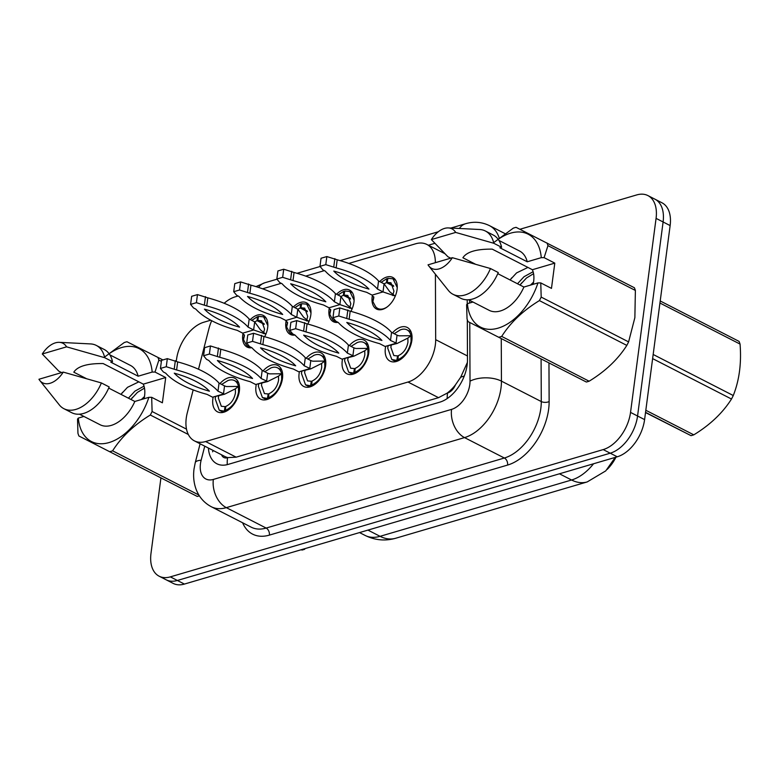 <?xml version="1.0" encoding="UTF-8"?>
<svg xmlns="http://www.w3.org/2000/svg" width="779" height="779" viewBox="0 0 779 779"><rect width="100%" height="100%" fill="white"/><g stroke="black" fill="none" stroke-linecap="round" stroke-linejoin="round"><path stroke-width="1.17" d="M379.685 281.579A17.771 10.896 117.1 0 1 392.713 277.402A17.771 10.896 117.1 0 1 397.066 289.554A17.771 10.896 117.1 0 1 388.974 305.407A17.771 10.896 117.1 0 1 376.5 309.039A17.771 10.896 117.1 0 1 372.158 296.887A17.771 10.896 117.1 0 1 372.42 295.28M338.057 322.37A17.771 10.896 117.1 0 1 333.373 321.717A17.771 10.896 117.1 0 1 329.03 309.565A17.771 10.896 117.1 0 1 329.293 307.968M336.557 294.258A17.771 10.896 117.1 0 1 349.586 290.08A17.771 10.896 117.1 0 1 353.939 302.242A17.771 10.896 117.1 0 1 350.92 311.366M294.929 335.048A17.771 10.896 117.1 0 1 290.246 334.405A17.771 10.896 117.1 0 1 285.893 322.243A17.771 10.896 117.1 0 1 286.166 320.646M293.43 306.936A17.771 10.896 117.1 0 1 306.459 302.768A17.771 10.896 117.1 0 1 310.811 314.92A17.771 10.896 117.1 0 1 307.793 324.045M251.802 347.726A17.771 10.896 117.1 0 1 247.118 347.083A17.771 10.896 117.1 0 1 242.766 334.931A17.771 10.896 117.1 0 1 243.038 333.334M250.302 319.624A17.771 10.896 117.1 0 1 263.331 315.446A17.771 10.896 117.1 0 1 267.684 327.599A17.771 10.896 117.1 0 1 264.665 336.723M392.489 332.837A18.91 11.588 117.1 0 1 407.242 327.453A18.91 11.588 117.1 0 1 411.867 340.384A18.91 11.588 117.1 0 1 403.259 357.249A18.91 11.588 117.1 0 1 389.997 361.105A18.91 11.588 117.1 0 1 385.362 348.174A18.91 11.588 117.1 0 1 385.605 346.704M349.362 345.525A18.91 11.588 117.1 0 1 364.114 340.131A18.91 11.588 117.1 0 1 368.74 353.062A18.91 11.588 117.1 0 1 360.132 369.928A18.91 11.588 117.1 0 1 346.869 373.784A18.91 11.588 117.1 0 1 342.234 360.852A18.91 11.588 117.1 0 1 342.478 359.382M306.235 358.204A18.91 11.588 117.1 0 1 320.987 352.819A18.91 11.588 117.1 0 1 325.612 365.75A18.91 11.588 117.1 0 1 317.004 382.616A18.91 11.588 117.1 0 1 303.742 386.472A18.91 11.588 117.1 0 1 299.107 373.54A18.91 11.588 117.1 0 1 299.35 372.07M263.107 370.892A18.91 11.588 117.1 0 1 277.86 365.497A18.91 11.588 117.1 0 1 282.485 378.428A18.91 11.588 117.1 0 1 273.877 395.294A18.91 11.588 117.1 0 1 260.614 399.15A18.91 11.588 117.1 0 1 255.979 386.218A18.91 11.588 117.1 0 1 256.223 384.748M219.98 383.57A18.91 11.588 117.1 0 1 234.722 378.185A18.91 11.588 117.1 0 1 239.357 391.107A18.91 11.588 117.1 0 1 230.75 407.972A18.91 11.588 117.1 0 1 217.487 411.838A18.91 11.588 117.1 0 1 212.852 398.906A18.91 11.588 117.1 0 1 213.095 397.436M193.173 389.919L187.311 412.724A33.322 20.429 -62.9 0 0 186.259 418.089A33.322 20.429 -62.9 0 0 194.419 440.875A33.322 20.429 -62.9 0 0 205.627 441.537L408.001 382.031A33.322 20.429 -62.9 0 0 435.685 339.683L435.403 274.227M455.511 384.758A33.322 20.429 117.1 0 1 447.117 393.152L447.526 393.035A11.11 6.807 -62.9 0 0 455.511 384.758L460.701 377.202L467.39 362.41M221.528 454.77A11.11 6.807 -62.9 0 0 227.556 457.711L227.965 457.594A33.322 20.429 117.1 0 1 224.878 456.494L194.419 440.875M607.201 469.377A29.992 18.384 -62.9 0 0 615.975 457.166M227.965 457.594L236.134 457.176L438.519 397.67L447.117 393.152M211.693 320.705A33.322 20.429 -62.9 0 0 208.938 328.65L198.499 369.227M238.072 295.991L235.229 296.828A33.322 20.429 -62.9 0 0 224.167 303.274M435.354 262.689L435.344 262.065A33.322 20.429 -62.9 0 0 426.853 244.44A33.322 20.429 -62.9 0 0 415.645 243.778L348.826 263.429M324.327 270.634L305.689 276.107M281.2 283.313L262.562 288.795M519.924 229.269L636.716 194.925A33.322 20.429 117.1 0 1 647.924 195.587A33.322 20.429 117.1 0 1 656.074 218.373L630.532 412.403L637.563 416.005A33.322 20.429 117.1 0 1 610.22 453.193L177.378 580.472A33.322 20.429 117.1 0 1 166.18 579.81A33.322 20.429 117.1 0 0 177.378 580.472L610.22 453.193A33.322 20.429 117.1 0 0 637.563 416.005L663.104 221.976L637.563 416.005L644.593 419.608A33.322 20.429 117.1 0 1 617.25 456.796L184.409 584.075A33.322 20.429 117.1 0 1 173.211 583.413L159.15 576.207A33.322 20.429 117.1 0 1 150.99 553.421L160.912 478.024M647.924 195.587L654.954 199.19A33.322 20.429 117.1 0 1 663.104 221.976A33.322 20.429 117.1 0 0 654.954 199.19L661.984 202.793A33.322 20.429 117.1 0 1 670.135 225.579L644.593 419.608M208.412 448.052A33.322 20.429 -62.9 0 0 216.844 463.758A33.322 20.429 -62.9 0 0 228.052 464.42L439.794 402.159A33.322 20.429 -62.9 0 0 467.478 359.81L467.303 319.702M176.297 361.183L176.531 359.392A33.322 20.429 117.1 0 1 203.884 322.204L210.72 320.198M630.532 412.403A33.322 20.429 117.1 0 1 603.189 449.59L170.348 576.869A33.322 20.429 117.1 0 1 159.15 576.207M442.823 251.666L441.635 252.016M467.234 303.888L467.215 299.808M160.445 368.438L161.516 360.346L167.329 358.642L177.68 361.894A73.869 29.359 7.5 0 1 219.045 383.093L224.547 385.907L223.485 393.999L212.579 397.202L207.087 394.378A73.869 29.359 7.5 0 1 165.713 373.18L163.376 371.982L160.445 368.438L166.268 366.724L176.619 369.976A73.869 29.359 7.5 0 1 217.984 391.175L224.547 394.213L235.355 388.828L235.453 392.889C234.138 399.549 230.915 404.048 225.793 406.404L225.404 410.406C232.376 407.203 236.767 401.058 238.559 391.973L238.442 386.433A16.661 10.215 -62.9 0 0 234.489 380.58A16.661 10.215 -62.9 0 0 227.799 380.629A16.661 10.215 -62.9 0 0 227.361 380.814M215.491 397.212L215.208 398.838L219.288 410.241L225.822 411.439M224.381 410.699L225.053 406.619L221.314 406.278L218.324 397.923L218.85 395.45M209.424 391.185A64.978 25.824 7.5 0 1 174.272 373.17A64.978 25.824 7.5 0 1 209.424 391.185M219.045 383.093L217.984 391.175M177.68 361.894L176.619 369.976M167.329 358.642L166.268 366.724M175.333 360.696L174.272 368.779M235.355 388.828L238.442 386.433L226.465 386.55L224.547 385.907M224.547 394.213L212.579 397.202M225.404 410.406L226.631 411.03M225.053 406.619L225.744 406.979M244.363 334.853L244.246 335.837M242.727 333.159L253.623 329.955L248.121 327.141A73.869 29.359 -172.5 0 0 206.756 305.933L196.405 302.68L190.582 304.394L193.513 307.939L195.86 309.146A73.869 29.359 -172.5 0 0 237.225 330.345L242.727 333.159L244.421 335.72L243.496 339.654L246.252 344.727A16.661 10.215 -62.9 0 0 248.404 346.499A16.661 10.215 -62.9 0 0 250.702 347.171M267.849 325.564L263.604 316.839L258.511 316.371L257.839 320.451L261.578 320.792L264.568 329.147L263.36 333.597M254.723 321.893L257.099 320.666L264.295 324.366M204.419 309.136A64.978 25.824 -172.5 0 0 239.562 327.141A64.978 25.824 -172.5 0 0 204.419 309.136M265.863 334.21L260.41 329.829L254.684 321.873L249.192 319.049A73.869 29.359 -172.5 0 0 207.818 297.851L197.467 294.598L191.653 296.312L190.582 304.394M248.121 327.141L249.192 319.049M206.756 305.933L207.818 297.851M204.41 304.735L205.481 296.653M196.405 302.68L197.467 294.598M264.841 333.763L253.623 329.955L254.684 321.873M257.099 320.666L257.489 316.673L258.385 317.131M257.839 320.451L264.042 323.626M257.489 316.673L251.773 320.373M203.572 355.75L204.643 347.668L210.457 345.954L220.808 349.216A73.869 29.359 7.5 0 1 262.182 370.414L267.674 373.229L266.613 381.311L255.716 384.514L250.215 381.7A73.869 29.359 7.5 0 1 208.84 360.502L206.503 359.304L203.572 355.75L209.395 354.036L219.746 357.298A73.869 29.359 7.5 0 1 261.111 378.497L267.674 381.535L278.483 376.14L278.58 380.21C277.266 386.861 274.042 391.37 268.921 393.726L268.531 397.718C275.503 394.525 279.895 388.38 281.686 379.295L281.57 373.754A16.661 10.215 -62.9 0 0 277.616 367.892A16.661 10.215 -62.9 0 0 270.926 367.941A16.661 10.215 -62.9 0 0 270.488 368.136M258.618 384.534L258.336 386.16L262.416 397.553L268.959 398.76M267.509 398.02L268.18 393.94L264.441 393.599L261.452 385.245L261.978 382.762M252.552 378.506A64.978 25.824 7.5 0 1 217.399 360.492A64.978 25.824 7.5 0 1 252.552 378.506M262.182 370.414L261.111 378.497M220.808 349.216L219.746 357.298M210.457 345.954L209.395 354.036M218.461 348.009L217.399 356.091M278.483 376.14L281.57 373.754L269.592 373.871L267.674 373.229M267.674 381.535L255.716 384.514M268.531 397.718L269.758 398.351M268.18 393.94L268.872 394.291M246.7 343.072L247.771 334.98L253.584 333.276L263.935 336.528A73.869 29.359 7.5 0 1 305.31 357.727L310.802 360.541L309.74 368.633L298.844 371.836L293.342 369.022A73.869 29.359 7.5 0 1 251.977 347.814L249.631 346.616L246.7 343.072L252.523 341.358L262.874 344.61A73.869 29.359 7.5 0 1 304.238 365.809L310.802 368.857L321.61 363.462L321.708 367.522C320.393 374.183 317.17 378.691 312.058 381.038L311.658 385.04C318.63 381.837 323.022 375.702 324.824 366.607L324.697 361.067A16.661 10.215 -62.9 0 0 320.744 355.214A16.661 10.215 -62.9 0 0 314.064 355.263A16.661 10.215 -62.9 0 0 313.616 355.448M301.746 371.846L301.463 373.482L305.543 384.875L312.087 386.072M310.636 385.332L311.308 381.262L307.569 380.921L304.579 372.557L305.105 370.083M295.679 365.818A64.978 25.824 7.5 0 1 260.527 347.814A64.978 25.824 7.5 0 1 295.679 365.818M305.31 357.727L304.238 365.809M263.935 336.528L262.874 344.61M253.584 333.276L252.523 341.358M261.588 335.33L260.527 343.412M321.61 363.462L324.697 361.067L312.72 361.193L310.802 360.541M310.802 368.857L298.844 371.836M311.658 385.04L312.885 385.663M311.308 381.262L311.999 381.613M289.827 330.384L290.898 322.302L296.711 320.588L307.062 323.85A73.869 29.359 7.5 0 1 348.437 345.048L353.929 347.862L352.868 355.945L341.971 359.148L336.47 356.334A73.869 29.359 7.5 0 1 295.105 335.136L292.758 333.938L289.827 330.384L295.65 328.68L306.001 331.932A73.869 29.359 7.5 0 1 347.366 353.13L353.929 356.169L364.738 350.784L364.835 354.844C363.52 361.495 360.307 366.003 355.185 368.36L354.786 372.352C361.768 369.158 366.149 363.014 367.951 353.929L367.824 348.388A16.661 10.215 -62.9 0 0 363.871 342.536A16.661 10.215 -62.9 0 0 357.191 342.585A16.661 10.215 -62.9 0 0 356.743 342.77M344.873 359.168L344.591 360.794L348.671 372.187L355.214 373.394M353.763 372.654L354.435 368.574L350.696 368.233L347.707 359.879L348.232 357.395M338.807 353.14A64.978 25.824 7.5 0 1 303.664 335.126A64.978 25.824 7.5 0 1 338.807 353.14M348.437 345.048L347.366 353.13M307.062 323.85L306.001 331.932M296.711 320.588L295.65 328.68M304.716 322.642L303.654 330.734M364.738 350.784L367.824 348.388L355.847 348.505L353.929 347.862M353.929 356.169L341.971 359.148M354.786 372.352L356.013 372.985M354.435 368.574L355.127 368.934M332.954 317.705L334.025 309.623L339.839 307.909L350.19 311.162A73.869 29.359 7.5 0 1 391.564 332.36L397.056 335.184L395.995 343.266L385.099 346.47L379.597 343.656A73.869 29.359 7.5 0 1 338.232 322.457L335.885 321.25L332.954 317.705L338.777 315.992L349.128 319.254A73.869 29.359 7.5 0 1 390.493 340.452L397.056 343.49L407.865 338.096L407.962 342.156C406.648 348.817 403.434 353.325 398.312 355.672L397.913 359.674C404.895 356.48 409.277 350.336 411.078 341.241L410.952 335.71A16.661 10.215 -62.9 0 0 406.998 329.848A16.661 10.215 -62.9 0 0 400.318 329.897A16.661 10.215 -62.9 0 0 399.87 330.092M388 346.489L387.718 348.116L391.798 359.508L398.342 360.716M396.891 359.976L397.563 355.896L393.823 355.555L390.834 347.2L391.36 344.717M381.934 340.462A64.978 25.824 7.5 0 1 346.791 322.448A64.978 25.824 7.5 0 1 381.934 340.462M391.564 332.36L390.493 340.452M350.19 311.162L349.128 319.254M339.839 307.909L338.777 315.992M347.853 309.964L346.782 318.046M407.865 338.096L410.952 335.71L398.975 335.827L397.056 335.184M397.056 343.49L385.099 346.47M397.913 359.674L399.14 360.297M397.563 355.896L398.254 356.246M287.49 322.165L287.373 323.158M285.854 320.481L296.75 317.267L291.249 314.453A73.869 29.359 -172.5 0 0 249.884 293.255L239.533 290.002L233.71 291.706L236.641 295.26L238.987 296.458A73.869 29.359 -172.5 0 0 280.352 317.657L285.854 320.481L287.548 323.032L286.623 326.966L289.379 332.049A16.661 10.215 -62.9 0 0 291.541 333.811A16.661 10.215 -62.9 0 0 293.829 334.483M310.977 312.885L306.731 304.151L301.639 303.693L300.967 307.773L304.706 308.114L307.695 316.469L306.488 320.909M297.851 309.205L300.227 307.987L307.423 311.678M247.547 296.448A64.978 25.824 -172.5 0 0 282.689 314.463A64.978 25.824 -172.5 0 0 247.547 296.448M308.99 321.523L303.537 317.15L297.812 309.185L292.32 306.371A73.869 29.359 -172.5 0 0 250.945 285.172L240.594 281.91L234.781 283.624L233.71 291.706M291.249 314.453L292.32 306.371M249.884 293.255L250.945 285.172M247.537 292.057L248.608 283.965M239.533 290.002L240.594 281.91M307.968 321.075L296.75 317.267L297.812 309.185M300.227 307.987L300.616 303.985L301.512 304.453M300.967 307.773L307.169 310.948M300.616 303.985L294.9 307.695M330.617 309.487L330.5 310.47M332.516 319.351A16.661 10.215 -62.9 0 0 334.668 321.133A16.661 10.215 -62.9 0 0 336.956 321.805M354.104 300.207L349.859 291.473L344.766 291.005L344.094 295.085L347.833 295.426L350.823 303.781L349.615 308.231M352.118 308.844L346.665 304.462L340.939 296.507L343.354 295.309L350.55 299M282.115 283.78A73.869 29.359 -172.5 0 0 323.48 304.978L328.981 307.793L339.878 304.589L334.376 301.775A73.869 29.359 -172.5 0 0 293.011 280.576L282.66 277.314L276.837 279.028L279.768 282.573L282.115 283.78M290.674 283.77A64.978 25.824 -172.5 0 0 325.817 301.785A64.978 25.824 -172.5 0 0 290.674 283.77M351.095 308.396L339.878 304.589L340.939 296.507L335.447 293.683A73.869 29.359 -172.5 0 0 294.072 272.484L283.722 269.232L277.908 270.946L276.837 279.028M334.376 301.775L335.447 293.683M293.011 280.576L294.072 272.484M290.664 279.369L291.736 271.287M282.66 277.314L283.722 269.232M332.506 319.361L329.751 314.288L330.676 310.354L328.981 307.793M343.354 295.309L343.743 291.307L344.639 291.765M344.094 295.085L350.297 298.26M343.743 291.307L338.028 295.007M373.745 296.799L373.628 297.792M372.109 295.114L383.005 291.911L377.513 289.087A73.869 29.359 -172.5 0 0 336.138 267.888L325.788 264.636L319.974 266.35L322.896 269.894L325.242 271.092A73.869 29.359 -172.5 0 0 366.607 292.291L372.109 295.114L373.803 297.675L372.878 301.609L375.634 306.683A16.661 10.215 -62.9 0 0 377.796 308.445A16.661 10.215 -62.9 0 0 387.329 306.819M397.232 287.519L392.986 278.794L387.893 278.327L387.221 282.407L390.961 282.748L393.95 291.103L392.743 295.543M384.115 283.838L386.481 282.621L393.687 286.312M333.802 271.082A64.978 25.824 -172.5 0 0 368.954 289.097A64.978 25.824 -172.5 0 0 333.802 271.082M395.245 296.166L389.792 291.784L384.066 283.819L378.575 281.005A73.869 29.359 -172.5 0 0 337.2 259.806L326.849 256.554L321.036 258.258L319.974 266.35M377.513 289.087L378.575 281.005M336.138 267.888L337.2 259.806M333.792 266.691L334.863 258.609M325.788 264.636L326.849 256.554M394.223 295.718L383.005 291.911L384.066 283.819M386.481 282.621L386.871 278.629L387.767 279.086M387.221 282.407L393.424 285.581M386.871 278.629L381.155 282.329M304.005 548.903L304.696 549.263A59.983 36.769 117.1 0 1 303.323 549.692A59.983 36.769 117.1 0 1 301.95 550.071L301.249 549.721M660.212 300.976L739.076 341.397A59.983 36.769 117.1 0 1 740.05 344.084L659.94 303.031M653.172 354.474L733.273 395.528C739.32 380.279 741.579 363.131 740.05 344.084M733.273 395.528A59.983 36.769 117.1 0 1 731.491 399.033L652.627 358.613M645.82 410.27L693.787 434.848C710.088 424.896 722.649 412.958 731.491 399.033M693.787 434.848A59.983 36.769 117.1 0 1 692.404 435.276A59.983 36.769 117.1 0 1 691.031 435.656L645.548 412.354M645.518 412.558L691.031 435.656M188.314 434.487L150.318 415.012A59.983 36.769 117.1 0 0 152.1 411.507L151.681 397.319L162.383 402.801L165.713 377.542L143.297 384.135L103.14 363.55C87.423 363.374 77.647 366.247 73.81 372.177L86.206 378.526M143.297 384.135A25.113 15.395 117.1 0 1 144.573 395.898A25.113 15.395 117.1 0 1 144.066 398.741M138.847 381.846L127.493 387.319L120.969 394.359M144.485 388.098L137.406 392.402L130.891 399.442M144.037 386.141L134.933 391.136L128.408 398.176M144.485 396.521L141.369 399.539M199.375 495.834A59.983 36.769 117.1 0 1 197.272 496.437L78.922 436.006A59.983 36.769 117.1 0 1 77.949 433.319L77.53 419.121L78.319 418.08A52.212 31.997 117.1 0 0 109.002 442.569A52.212 31.997 117.1 0 0 148.867 397.329L134.825 401.458A33.322 20.429 117.1 0 1 100.063 424.73L79.468 414.175M78.922 436.006L197.272 496.437M151.681 397.319L148.867 397.329M150.318 415.012C134.017 424.964 121.446 436.902 112.614 450.827A59.983 36.769 117.1 0 1 109.858 451.635M134.825 401.458L108.7 388.078M63.897 408.693A35.542 21.783 117.1 0 0 101.377 382.947L109.187 386.949A35.542 21.783 117.1 0 1 71.707 412.695L63.897 408.693A35.542 21.783 117.1 0 1 59.321 404.914L39.778 380.454A22.211 13.613 117.1 0 1 38.95 379.256L63.255 372.109A22.211 13.613 117.1 0 1 39.778 380.454M101.377 382.947L63.255 372.109M83.889 416.444L78.319 418.08M112.614 450.827L198.869 495.025M152.1 411.507L186.502 429.141M161.38 361.349L158.877 360.064L155.002 372.05L152.187 372.07A52.212 31.997 117.1 0 0 109.118 353.763M104.561 357.074L124.212 342.556A59.983 36.769 117.1 0 1 126.967 341.747L162.908 359.937M157.903 357.376A59.983 36.769 117.1 0 1 158.877 360.064M61.609 372.596L58.834 371.174L42.28 353.987A22.211 13.613 117.1 0 1 59.311 342.341L90.578 343.919A35.542 21.783 117.1 0 1 96.314 345.428L104.123 349.43A35.542 21.783 117.1 0 1 112.517 361.69L110.813 362.186L138.146 376.199L152.187 372.07M109.858 354.864L130.453 365.419A33.322 20.429 117.1 0 1 138.146 376.199M96.314 345.428A35.542 21.783 117.1 0 1 104.698 357.688L112.517 361.69M59.311 342.341A22.211 13.613 117.1 0 1 66.585 346.84L104.698 357.688M66.585 346.84L42.28 353.987M132.459 397.417L130.989 399.5M122.537 392.334L121.066 394.417M165.713 377.542L155.002 372.05M541.191 297.091L628.604 341.893A59.983 36.769 117.1 0 1 626.822 345.399L539.399 300.597A59.983 36.769 117.1 0 0 541.191 297.091L540.762 282.904L551.474 288.386L554.794 263.127L532.388 269.719L492.221 249.134C476.505 248.959 466.728 251.831 462.892 257.761L475.287 264.11M532.388 269.719A25.113 15.395 117.1 0 1 533.654 281.482A25.113 15.395 117.1 0 1 533.157 284.325M527.928 267.431L516.574 272.903L510.06 279.943M533.576 273.682L526.497 277.986L519.973 285.026M533.118 271.725L524.014 276.72L517.499 283.76M533.566 282.105L530.46 285.124M628.604 341.893L634.866 317.647L635.382 290.45L547.958 245.648L544.093 257.635L541.278 257.654A52.212 31.997 117.1 0 0 498.209 239.348M539.399 300.597C523.099 310.548 510.537 322.487 501.695 336.411L589.119 381.213C605.41 371.262 617.981 359.323 626.822 345.399M589.119 381.213A59.983 36.769 117.1 0 1 586.363 382.022L468.004 321.591A59.983 36.769 117.1 0 1 467.04 318.903L466.611 304.706L467.41 303.664A52.212 31.997 117.1 0 0 498.093 328.154A52.212 31.997 117.1 0 0 537.948 282.913L523.907 287.042A33.322 20.429 117.1 0 1 489.144 310.315L468.549 299.759M468.004 321.591L586.363 382.022M540.762 282.904L537.948 282.913M501.695 336.411A59.983 36.769 117.1 0 1 498.94 337.219M523.907 287.042L497.791 273.663M452.979 294.277A35.542 21.783 117.1 0 0 490.458 268.531L498.268 272.533A35.542 21.783 117.1 0 1 460.788 298.279L452.979 294.277A35.542 21.783 117.1 0 1 448.412 290.499L428.859 266.038A22.211 13.613 117.1 0 1 428.031 264.841L452.346 257.693A22.211 13.613 117.1 0 1 428.859 266.038M490.458 268.531L452.346 257.693M472.97 302.028L467.41 303.664M493.643 242.659L513.303 228.14A59.983 36.769 117.1 0 1 516.058 227.332L634.408 287.753A59.983 36.769 117.1 0 1 635.382 290.45M546.994 242.96A59.983 36.769 117.1 0 1 547.958 245.648M450.7 258.18L447.925 256.758L431.362 239.581A22.211 13.613 117.1 0 1 448.392 227.926L479.66 229.503A35.542 21.783 117.1 0 1 485.405 231.012L493.214 235.015A35.542 21.783 117.1 0 1 501.598 247.274L499.894 247.771L527.237 261.783L541.278 257.654M498.95 240.448L519.535 251.004A33.322 20.429 117.1 0 1 527.237 261.783M485.405 231.012A35.542 21.783 117.1 0 1 493.789 243.272L501.598 247.274M448.392 227.926A22.211 13.613 117.1 0 1 455.666 232.424L493.789 243.272M455.666 232.424L431.362 239.581M521.541 283.001L520.07 285.085M511.618 277.918L510.157 280.002M554.794 263.127L544.093 257.635M464.255 376.053A33.322 16.992 179.8 0 0 460.701 377.202M227.556 457.711A33.322 22.757 73.6 0 0 227.254 464.644M213.329 450.574A33.322 9.095 -165.6 0 0 212.609 451.82M447.526 393.035A33.322 22.757 73.6 0 0 447.195 398.566M236.134 457.176L205.627 441.537M436.123 262.465L435.344 262.065M467.458 355.964L435.685 339.683M438.519 397.67L408.001 382.031M615.254 457.38L605.76 470.876L587.2 481.928A38.882 26.554 -106.4 0 1 571.572 480A44.432 27.236 -62.9 0 0 593.569 463.758M367.941 530.11L380.064 536.322A38.882 26.554 73.6 0 0 395.693 538.25C385.216 541.23 375.03 540.295 365.127 535.436A44.432 27.236 -62.9 0 0 380.064 536.322L571.572 480L559.449 473.788M617.25 456.796L603.189 449.59M184.409 584.075L170.348 576.869M670.135 225.579L656.074 218.373M204.75 446.172L201.138 460.223A22.211 13.613 -62.9 0 0 200.446 463.797A22.211 13.613 -62.9 0 0 213.349 479.436L451.567 409.384A22.211 13.613 -62.9 0 0 469.795 384.592A22.211 13.613 -62.9 0 0 470.019 381.155L469.766 322.496M501.257 338.631L501.442 381.135A44.432 27.236 117.1 0 1 500.994 388.02A44.432 27.236 117.1 0 1 464.527 437.603L226.319 507.645A44.432 27.236 117.1 0 1 211.372 506.769L251.208 527.179A44.432 27.236 -62.9 0 0 266.155 528.065L504.364 458.013A44.432 27.236 -62.9 0 0 540.83 408.43A44.432 27.236 -62.9 0 0 541.278 401.555L541.093 359.041M548.961 363.082L549.137 401.545A49.983 30.634 117.1 0 1 507.606 465.063L269.388 535.115A5.55 3.798 73.6 0 0 266.155 528.065L226.319 507.645A22.211 15.171 -106.4 0 1 213.349 479.436M549.137 401.545A5.55 2.834 -0.2 0 1 541.278 401.555L501.442 381.135A22.211 11.334 179.8 0 0 470.019 381.155M269.388 535.115A49.983 30.634 117.1 0 1 242.629 522.787M451.567 409.384A22.211 15.171 -106.4 0 0 464.527 437.603L504.364 458.013A5.55 3.798 73.6 0 1 507.606 465.063M505.026 233.622L489.543 225.686A44.432 27.236 117.1 0 1 499.203 237.965M469.688 302.992L469.669 300.334M434.77 243.35L428.392 245.219M459.376 228.481A22.211 15.171 -106.4 0 1 465.667 223.7L450.885 228.052M258.579 287.432A22.211 15.171 -106.4 0 1 264.792 282.777L255.999 286.614M201.138 460.223A22.211 6.057 -165.6 0 0 195.247 462.687L200.106 443.796M444.76 253.613L426.853 244.44M587.2 481.928L395.693 538.25M365.127 535.436L359.538 532.573M195.247 462.687L194.039 468.909C193.095 475.881 193.728 482.542 195.948 488.9C198.879 496.875 204.02 502.835 211.372 506.769M489.543 225.686C481.928 221.957 473.973 221.294 465.667 223.7M438.304 231.752L340.121 260.624M320.101 266.506L296.994 273.302M276.973 279.194L264.792 282.777M234.489 380.58L238.578 382.674M219.288 410.241L223.378 412.334M227.799 380.629L221.645 384.427M248.404 346.499L251.004 347.823M263.604 316.839L266.194 318.163M243.593 338.252L244.411 335.058M277.616 367.892L281.706 369.996M262.416 397.553L266.506 399.646M270.926 367.951L264.772 371.739M320.744 355.214L324.833 357.308M305.543 384.875L309.633 386.968M314.054 355.263L307.9 359.061M363.871 342.536L367.961 344.63M348.671 372.187L352.76 374.29M357.191 342.585L351.027 346.382M406.998 329.848L411.088 331.951M391.798 359.508L395.888 361.602M400.318 329.897L394.164 333.694M291.541 333.811L294.131 335.145M306.731 304.151L309.321 305.485M286.721 325.564L287.539 322.37M334.668 321.133L337.258 322.457M349.859 291.473L352.449 292.797M329.848 312.885L330.666 309.691M377.796 308.445L380.386 309.779M392.986 278.794L395.586 280.119M372.985 300.207L373.793 297.013"/></g></svg>
